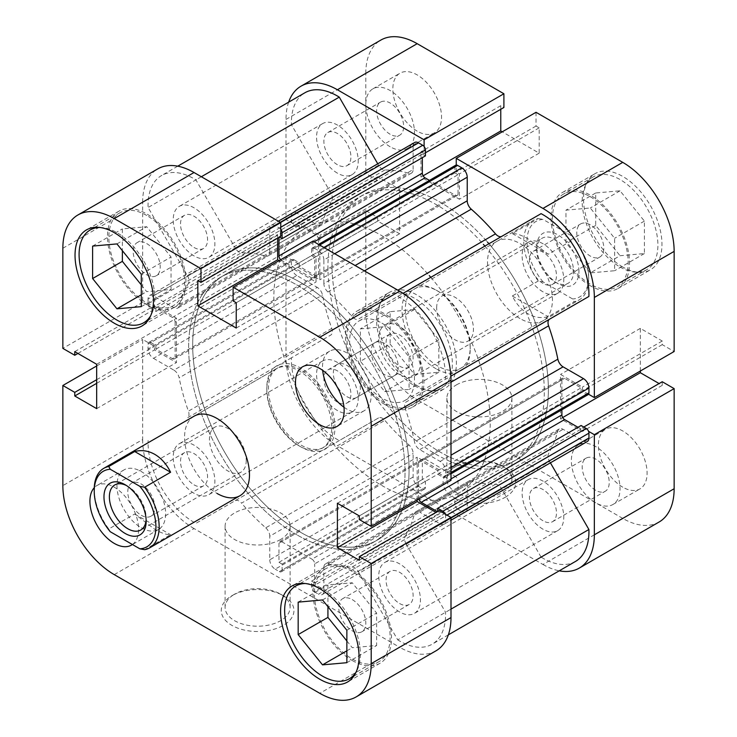 <?xml version="1.0" encoding="UTF-8"?>
<svg xmlns="http://www.w3.org/2000/svg" width="737" height="737" viewBox="0 0 737 737"><rect width="100%" height="100%" fill="white"/><g stroke="black" fill="none" stroke-linecap="round" stroke-linejoin="round"><path stroke-width="0.55" stroke-dasharray="3.69 2.76" d="M501.731 236.365A7.646 4.413 -120 0 0 501.777 236.337L358.422 319.103A7.646 4.413 60 0 1 354.598 318.725A7.646 4.413 60 0 1 352.139 316.624L397.888 290.212M403.065 293.335L541.087 213.647M384.861 169.989L241.506 252.754A7.646 4.413 60 0 1 239.046 252.017A7.646 4.413 60 0 1 235.223 247.982L378.578 165.217A7.646 4.413 -120 0 0 382.402 169.252A7.646 4.413 -120 0 0 384.861 169.989A172.126 99.384 60 0 1 409.099 173.287A7.646 4.413 -120 0 0 411.541 173.075A7.646 4.413 -120 0 0 413.125 169.574L269.779 252.34A7.646 4.413 60 0 1 268.194 255.84A7.646 4.413 60 0 1 265.744 256.052L409.099 173.287M399.601 611.95A29.452 17.006 60 0 1 380.366 585.998A29.452 17.006 60 0 1 384.88 562.395A29.452 17.006 60 0 1 399.601 563.86A29.452 17.006 60 0 1 418.846 589.812A29.452 17.006 60 0 1 414.332 613.414A29.452 17.006 60 0 1 399.601 611.95M542.957 529.194A29.452 17.006 60 0 1 523.712 503.233A29.452 17.006 60 0 1 528.236 479.63A29.452 17.006 60 0 1 542.957 481.095A29.452 17.006 60 0 1 562.202 507.047A29.452 17.006 60 0 1 557.688 530.649A29.452 17.006 60 0 1 542.957 529.194M194.043 493.274A29.452 17.006 60 0 1 174.798 467.322A29.452 17.006 60 0 1 179.312 443.72A29.452 17.006 60 0 1 194.043 445.176A29.452 17.006 60 0 1 213.288 471.127A29.452 17.006 60 0 1 208.764 494.73A29.452 17.006 60 0 1 194.043 493.274M337.399 410.509A29.452 17.006 60 0 1 318.154 384.557A29.452 17.006 60 0 1 322.668 360.955A29.452 17.006 60 0 1 337.399 362.411A29.452 17.006 60 0 1 356.634 388.362A29.452 17.006 60 0 1 352.12 411.965A29.452 17.006 60 0 1 337.399 410.509M194.043 255.905A29.452 17.006 60 0 1 174.798 229.953A29.452 17.006 60 0 1 179.312 206.351A29.452 17.006 60 0 1 194.043 207.806A29.452 17.006 60 0 1 213.288 233.767A29.452 17.006 60 0 1 208.764 257.37A29.452 17.006 60 0 1 194.043 255.905M337.399 173.14A29.452 17.006 60 0 1 318.154 147.188A29.452 17.006 60 0 1 322.668 123.586A29.452 17.006 60 0 1 337.399 125.05A29.452 17.006 60 0 1 356.634 151.002A29.452 17.006 60 0 1 352.12 174.605A29.452 17.006 60 0 1 337.399 173.14M399.601 374.589A29.452 17.006 60 0 1 380.366 348.638A29.452 17.006 60 0 1 384.88 325.035A29.452 17.006 60 0 1 399.601 326.491A29.452 17.006 60 0 1 418.846 352.443A29.452 17.006 60 0 1 414.332 376.045A29.452 17.006 60 0 1 399.601 374.589M542.957 291.824A29.452 17.006 60 0 1 523.712 265.873A29.452 17.006 60 0 1 528.236 242.27A29.452 17.006 60 0 1 542.957 243.726A29.452 17.006 60 0 1 562.202 269.678A29.452 17.006 60 0 1 557.688 293.28A29.452 17.006 60 0 1 542.957 291.824M296.827 534.813A153.001 88.339 60 0 1 196.871 399.979A153.001 88.339 60 0 1 220.317 277.379A153.001 88.339 60 0 1 296.827 284.952A153.001 88.339 60 0 1 396.782 419.786A153.001 88.339 60 0 1 373.327 542.386A153.001 88.339 60 0 1 296.827 534.813A153.001 88.339 -120 0 0 373.327 542.386A153.001 88.339 -120 0 0 396.782 419.786A153.001 88.339 -120 0 0 296.827 284.952A153.001 88.339 -120 0 0 220.317 277.379A153.001 88.339 -120 0 0 196.871 399.979A153.001 88.339 -120 0 0 296.827 534.813M484.882 246.094A153.001 88.339 60 0 1 532.694 328.914A153.001 88.339 60 0 1 512.62 461.97L516.683 459.621A153.001 88.339 60 0 0 536.757 326.565A153.001 88.339 60 0 0 488.944 243.754A153.001 88.339 60 0 1 536.757 326.565A153.001 88.339 60 0 1 516.683 459.621A153.001 88.339 60 0 1 440.173 452.048A153.001 88.339 60 0 1 340.218 317.214A153.001 88.339 60 0 1 363.673 194.614A153.001 88.339 60 0 1 440.173 202.187A153.001 88.339 60 0 1 487.443 242.031A153.001 88.339 60 0 0 440.173 202.187A153.001 88.339 60 0 0 363.673 194.614L224.38 275.03A153.001 88.339 60 0 1 300.88 282.612A153.001 88.339 60 0 1 400.836 417.437A153.001 88.339 60 0 1 377.381 540.046A153.001 88.339 60 0 1 300.88 532.464A153.001 88.339 60 0 1 200.925 397.639A153.001 88.339 60 0 1 224.38 275.03A153.001 88.339 -120 0 0 200.925 397.639A153.001 88.339 -120 0 0 300.88 532.464A153.001 88.339 -120 0 0 377.381 540.046A153.001 88.339 -120 0 0 400.836 417.437A153.001 88.339 -120 0 0 300.88 282.612A153.001 88.339 -120 0 0 224.38 275.03L305.523 228.184A153.001 88.339 60 0 1 382.024 235.766A153.001 88.339 60 0 1 429.293 275.601M422.329 460.478L278.973 543.243A3.823 2.211 60 0 1 279.765 541.492A3.823 2.211 60 0 1 281.672 541.686L425.028 458.921A3.823 2.211 -120 0 0 423.121 458.727A3.823 2.211 -120 0 0 422.329 460.478L422.329 479.529L425.433 481.325L425.433 487.258A3.823 2.211 60 0 1 424.641 489.009A3.823 2.211 60 0 1 422.734 488.824L418.542 486.402A7.646 4.413 60 0 1 413.125 477.032L413.125 453.43A7.646 4.413 -120 0 0 409.099 445.065A172.126 99.384 60 0 1 384.861 420.376A7.646 4.413 -120 0 0 378.578 417.897L339.269 440.588A65.031 37.541 60 0 1 337.399 439.556A65.031 37.541 60 0 1 291.456 357.777L330.766 335.077A7.646 4.413 -120 0 0 331.761 328.398A172.126 99.384 60 0 1 322.493 295.058A7.646 4.413 -120 0 0 317.269 287.384L173.914 370.149A7.646 4.413 60 0 1 179.146 377.823L322.493 295.058M378.578 417.897L195.913 523.353A65.031 37.541 60 0 1 194.043 522.321A65.031 37.541 60 0 1 148.1 440.542M575.468 561.456A65.031 37.541 60 0 1 542.957 558.231A65.031 37.541 60 0 1 541.087 557.108L397.731 639.873L358.422 571.783L501.777 489.018A7.646 4.413 -120 0 0 495.494 484.246A172.126 99.384 60 0 1 471.256 480.948A7.646 4.413 -120 0 0 468.806 481.16A7.646 4.413 -120 0 0 467.221 484.66L323.875 567.426A7.646 4.413 60 0 1 325.459 563.925A7.646 4.413 60 0 1 327.901 563.713L471.256 480.948M587.352 441.491A7.646 4.413 60 0 1 583.529 441.113L563.086 429.312A7.646 4.413 -120 0 0 559.263 428.934A7.646 4.413 -120 0 0 557.854 430.942A172.126 99.384 60 0 1 548.595 453.587A7.646 4.413 -120 0 0 549.59 461.417L406.234 544.182L445.544 612.272A65.031 37.541 60 0 1 432.122 644.221A65.031 37.541 60 0 1 399.601 640.997A65.031 37.541 60 0 1 397.731 639.873M495.494 484.246L352.139 567.011A172.126 99.384 60 0 1 327.901 563.713M331.761 328.398L188.405 411.163A172.126 99.384 60 0 1 179.146 377.823M241.506 252.754A172.126 99.384 60 0 1 265.744 256.052M450.998 382.19L405.239 408.602A172.126 99.384 60 0 1 414.507 441.942L450.998 420.873M457.622 508.963A3.823 2.211 60 0 1 454.913 504.283L311.567 587.048A3.823 2.211 -120 0 0 314.266 591.728L457.622 508.963L461.813 511.386L318.458 594.151A7.646 4.413 -120 0 0 322.29 594.529A7.646 4.413 -120 0 0 323.875 591.028L323.875 567.426M454.913 504.283L454.913 498.35L458.027 500.147L458.027 481.095A3.823 2.211 -120 0 0 455.328 476.406L311.972 559.171A3.823 2.211 60 0 1 314.671 563.86L458.027 481.095M425.028 458.921L455.328 476.406M291.456 357.777L187.41 417.842A7.646 4.413 60 0 0 188.405 411.163M148.063 344.142L291.41 261.377A3.823 2.211 60 0 1 292.202 259.627A3.823 2.211 60 0 1 294.118 259.811L150.763 342.576A3.823 2.211 -120 0 0 148.856 342.392A3.823 2.211 -120 0 0 148.063 344.142L148.063 348.979A7.646 4.413 -120 0 0 153.471 358.348L296.827 275.583L317.269 287.384M296.827 275.583A7.646 4.413 60 0 1 291.41 266.214L148.063 348.979M291.41 261.377L291.41 266.214M294.118 259.811L299.259 262.777L299.259 266.37L315.758 275.896A3.823 2.211 -120 0 0 317.665 276.089A3.823 2.211 -120 0 0 318.458 274.339L175.111 357.104A3.823 2.211 60 0 1 174.319 358.855A3.823 2.211 60 0 1 172.403 358.661L315.758 275.896M318.458 239.359A3.823 2.211 -120 0 0 315.758 234.67L172.403 317.435A3.823 2.211 60 0 1 175.111 322.124L318.458 239.359L318.458 274.339M315.758 234.67L299.259 225.144L299.259 228.737L294.118 225.771A3.823 2.211 60 0 1 291.41 221.082L291.41 216.245A7.646 4.413 60 0 1 292.994 212.744A7.646 4.413 60 0 1 296.827 213.122L317.269 224.923A7.646 4.413 -120 0 0 321.092 225.301A7.646 4.413 -120 0 0 322.493 223.293A172.126 99.384 60 0 1 331.761 200.648A7.646 4.413 -120 0 0 330.766 192.818L291.456 124.728A65.031 37.541 60 0 1 304.878 92.779M377.759 163.798L378.578 165.217M280.76 229.262A3.823 2.211 -120 0 0 279.378 228.037L275.187 225.614A7.646 4.413 -120 0 0 271.363 225.236A7.646 4.413 -120 0 0 269.779 228.737L413.125 145.972L413.125 169.574M413.125 145.972A7.646 4.413 60 0 1 414.71 142.471M425.433 155.885L422.329 154.088L422.329 157.681M455.328 195.314A3.823 2.211 -120 0 0 457.235 195.508A3.823 2.211 -120 0 0 458.027 193.757L314.671 276.522A3.823 2.211 60 0 1 313.879 278.273A3.823 2.211 60 0 1 311.972 278.079L455.328 195.314L429.45 180.381M458.027 193.757L458.027 174.706L454.913 172.909L454.913 166.977A3.823 2.211 60 0 1 455.706 165.226M588.9 296.458L549.59 319.158M588.144 394.608A3.823 2.211 60 0 1 586.237 394.424L581.097 391.458L581.097 387.865L564.597 378.339A3.823 2.211 -120 0 0 562.681 378.145A3.823 2.211 -120 0 0 561.889 379.896L418.542 462.661A3.823 2.211 60 0 1 419.335 460.911A3.823 2.211 60 0 1 421.242 461.104L564.597 378.339M561.889 409.772L561.889 379.896M577.983 427.294L581.097 429.091L581.097 425.498M549.59 461.417L550.401 462.827M541.087 557.108L501.777 489.018M323.875 591.028L467.221 508.263L467.221 484.66M467.221 508.263A7.646 4.413 60 0 1 465.637 511.764A7.646 4.413 60 0 1 461.813 511.386M311.567 587.048L311.567 581.115L314.671 582.912L314.671 563.86M314.266 591.728L318.458 594.151M352.139 567.011A7.646 4.413 60 0 1 358.422 571.783M406.234 544.182A7.646 4.413 60 0 1 405.239 536.352L548.595 453.587M557.854 430.942L414.507 513.707A172.126 99.384 60 0 1 405.239 536.352M414.507 513.707A7.646 4.413 60 0 1 415.908 511.699A7.646 4.413 60 0 1 419.731 512.077L563.086 429.312M583.529 441.113L440.173 523.878L419.731 512.077M440.173 523.878A7.646 4.413 -120 0 0 444.006 524.256A7.646 4.413 -120 0 0 445.59 520.755L450.998 517.632M446.963 515.117L445.59 515.918L445.59 520.755M445.59 515.918A3.823 2.211 -120 0 0 445.212 514.104M418.745 498.958A3.823 2.211 60 0 1 418.542 497.641L418.542 462.661M586.237 394.424L442.882 477.189L437.741 474.223L437.741 470.63L421.242 461.104M442.882 477.189A3.823 2.211 -120 0 0 444.798 477.373A3.823 2.211 -120 0 0 445.59 475.623L445.59 470.786A7.646 4.413 -120 0 0 440.173 461.417L419.731 449.616A7.646 4.413 60 0 1 414.507 441.942M405.239 408.602A7.646 4.413 60 0 1 406.234 401.923L450.878 376.146M397.731 296.412A65.031 37.541 60 0 1 445.544 379.223M364.391 270.866L327.901 291.935A172.126 99.384 60 0 1 352.139 316.624M327.901 291.935A7.646 4.413 60 0 1 323.875 283.57L355.133 265.523M334.69 253.721L323.875 259.968L323.875 283.57M323.875 259.968A7.646 4.413 -120 0 0 318.458 250.598L323.875 247.475M319.683 245.053L314.266 248.176L318.458 250.598M314.266 248.176A3.823 2.211 -120 0 0 312.359 247.991A3.823 2.211 -120 0 0 311.567 249.742L454.913 166.977M314.671 276.522L314.671 257.471L311.567 255.675L311.567 249.742M311.972 278.079L281.672 260.594A3.823 2.211 60 0 1 280.64 259.756M269.779 228.737L269.779 252.34M330.766 192.818L187.41 275.583L148.1 207.493A65.031 37.541 60 0 1 161.532 175.544A65.031 37.541 60 0 1 195.913 179.892L235.223 247.982M187.41 275.583A7.646 4.413 60 0 1 188.405 283.413L331.761 200.648M322.493 223.293L179.146 306.058A172.126 99.384 60 0 1 188.405 283.413M179.146 306.058A7.646 4.413 60 0 1 177.737 308.066A7.646 4.413 60 0 1 173.914 307.688L317.269 224.923M296.827 213.122L153.471 295.887L173.914 307.688M153.471 295.887A7.646 4.413 -120 0 0 149.648 295.509A7.646 4.413 -120 0 0 148.063 299.01L291.41 216.245M291.41 221.082L148.063 303.847L148.063 299.01M148.063 303.847A3.823 2.211 -120 0 0 150.763 308.536L294.118 225.771M172.403 317.435L155.903 307.909L155.903 311.502L150.763 308.536M175.111 322.124L175.111 357.104M150.763 342.576L155.903 345.542L155.903 349.135L172.403 358.661M153.471 358.348L173.914 370.149M235.223 500.663A7.646 4.413 60 0 1 241.506 503.141L384.861 420.376M409.099 445.065L265.744 527.83A172.126 99.384 60 0 1 241.506 503.141M265.744 527.83A7.646 4.413 60 0 1 269.779 536.195L413.125 453.43M413.125 477.032L269.779 559.798L269.779 536.195M269.779 559.798A7.646 4.413 -120 0 0 275.187 569.167L418.542 486.402M422.734 488.824L279.378 571.59L275.187 569.167M279.378 571.59A3.823 2.211 -120 0 0 281.294 571.774A3.823 2.211 -120 0 0 282.087 570.023L425.433 487.258M278.973 543.243L278.973 562.294L282.087 564.091L282.087 570.023M281.672 541.686L311.972 559.171M450.998 609.121L445.544 612.272M339.269 440.588L195.913 523.353M291.456 124.728L148.1 207.493M201.358 176.742L195.913 179.892M437.741 470.63L581.097 387.865M437.741 474.223L581.097 391.458M437.741 511.856L581.097 429.091M278.973 236.853L422.329 154.088M314.671 257.471L458.027 174.706M311.567 255.675L454.913 172.909M155.903 349.135L299.259 266.37M155.903 345.542L299.259 262.777M155.903 307.909L299.259 225.144M155.903 311.502L299.259 228.737M314.671 582.912L458.027 500.147M311.567 581.115L454.913 498.35M278.973 562.294L422.329 479.529M282.087 564.091L425.433 481.325M414.48 385.681A53.552 30.917 -120 0 0 441.26 388.335A53.552 30.917 -120 0 0 449.469 345.423A53.552 30.917 -120 0 0 414.48 298.227A53.552 30.917 -120 0 0 387.708 295.574A53.552 30.917 -120 0 0 379.5 338.486A53.552 30.917 -120 0 0 414.48 385.681M384.732 315.408A53.552 30.917 60 0 1 419.712 362.595A53.552 30.917 60 0 1 411.504 405.507A53.552 30.917 60 0 1 384.732 402.853A53.552 30.917 60 0 1 349.743 355.667A53.552 30.917 60 0 1 357.952 312.755A53.552 30.917 60 0 1 384.732 315.408M620.047 266.997A53.552 30.917 -120 0 0 646.819 269.65A53.552 30.917 -120 0 0 655.027 226.738A53.552 30.917 -120 0 0 620.047 179.542A53.552 30.917 -120 0 0 593.267 176.889A53.552 30.917 -120 0 0 585.058 219.801A53.552 30.917 -120 0 0 620.047 266.997M590.291 196.724A53.552 30.917 60 0 1 625.28 243.91A53.552 30.917 60 0 1 617.072 286.822A53.552 30.917 60 0 1 590.291 284.169A53.552 30.917 60 0 1 555.311 236.982A53.552 30.917 60 0 1 563.519 194.071A53.552 30.917 60 0 1 590.291 196.724M595.699 490.308A19.125 11.046 60 0 1 583.207 473.449A19.125 11.046 60 0 1 586.136 458.128A19.125 11.046 60 0 1 595.699 459.077A19.125 11.046 60 0 1 608.2 475.927A19.125 11.046 60 0 1 605.261 491.257A19.125 11.046 60 0 1 595.699 490.308M542.957 520.755A19.125 11.046 60 0 1 530.465 503.905A19.125 11.046 60 0 1 533.395 488.576A19.125 11.046 60 0 1 542.957 489.525A19.125 11.046 60 0 1 555.449 506.374A19.125 11.046 60 0 1 552.52 521.704A19.125 11.046 60 0 1 542.957 520.755M390.14 134.263A19.125 11.046 60 0 1 377.648 117.404A19.125 11.046 60 0 1 380.578 102.084A19.125 11.046 60 0 1 390.14 103.033A19.125 11.046 60 0 1 402.632 119.882A19.125 11.046 60 0 1 399.703 135.212A19.125 11.046 60 0 1 390.14 134.263M337.399 164.71A19.125 11.046 60 0 1 324.897 147.861A19.125 11.046 60 0 1 327.836 132.531A19.125 11.046 60 0 1 337.399 133.48A19.125 11.046 60 0 1 349.891 150.33A19.125 11.046 60 0 1 346.961 165.659A19.125 11.046 60 0 1 337.399 164.71M417.188 131.14A34.427 19.881 60 0 1 394.7 100.803A34.427 19.881 60 0 1 399.97 73.212A34.427 19.881 60 0 1 417.188 74.916A34.427 19.881 60 0 1 439.676 105.253A34.427 19.881 60 0 1 434.397 132.844A34.427 19.881 60 0 1 417.188 131.14M390.14 146.755A34.427 19.881 60 0 1 367.652 116.418A34.427 19.881 60 0 1 372.922 88.827A34.427 19.881 60 0 1 390.14 90.531A34.427 19.881 60 0 1 412.628 120.868A34.427 19.881 60 0 1 407.349 148.459A34.427 19.881 60 0 1 390.14 146.755M622.747 487.185A34.427 19.881 60 0 1 600.259 456.848A34.427 19.881 60 0 1 605.538 429.256A34.427 19.881 60 0 1 622.747 430.961A34.427 19.881 60 0 1 645.234 461.298A34.427 19.881 60 0 1 639.965 488.889A34.427 19.881 60 0 1 622.747 487.185M595.699 502.8A34.427 19.881 60 0 1 573.211 472.463A34.427 19.881 60 0 1 578.49 444.872A34.427 19.881 60 0 1 595.699 446.585A34.427 19.881 60 0 1 618.196 476.922A34.427 19.881 60 0 1 612.917 504.504A34.427 19.881 60 0 1 595.699 502.8M505.094 497.337A36.343 20.977 0 0 0 505.094 467.663A36.343 20.977 0 0 0 453.697 467.663L453.697 467.663A36.343 20.977 0 0 0 453.697 497.337A36.343 20.977 0 0 0 505.094 497.337M456.406 466.097L453.697 467.663L456.406 466.106A32.511 18.775 180 0 1 502.385 466.106A32.511 18.775 180 0 1 511.911 479.372A32.511 18.775 180 0 1 502.385 492.648A32.511 18.775 180 0 1 466.954 496.72A32.511 18.775 180 0 1 446.88 479.372A32.511 18.775 180 0 1 456.406 466.106A32.511 18.775 180 0 1 456.406 466.097M436.12 368.813A48.2 27.831 60 0 1 402.043 309.789A48.2 27.831 60 0 1 436.12 290.111L436.12 290.111A48.2 27.831 60 0 1 470.197 349.135A48.2 27.831 60 0 1 436.12 368.813M437.741 291.041L436.12 290.111L437.741 291.041A45.906 26.504 -120 0 0 414.793 288.775A45.906 26.504 -120 0 0 407.754 325.551A45.906 26.504 -120 0 0 437.741 366.003A45.906 26.504 -120 0 0 460.689 368.279A45.906 26.504 -120 0 0 470.197 347.265A45.906 26.504 -120 0 0 437.741 291.041L437.741 291.041M456.406 384.898A32.511 18.775 180 0 1 491.837 380.826A32.511 18.775 180 0 1 511.911 398.173A32.511 18.775 180 0 1 502.385 411.449A32.511 18.775 180 0 1 466.954 415.511A32.511 18.775 180 0 1 446.88 398.173A32.511 18.775 180 0 1 456.406 384.898M417.188 385.681A55.468 32.023 60 0 1 380.955 336.8A55.468 32.023 60 0 1 389.458 292.359A55.468 32.023 60 0 1 417.188 295.104A55.468 32.023 60 0 1 453.421 343.986A55.468 32.023 60 0 1 444.918 388.427A55.468 32.023 60 0 1 417.188 385.681M384.732 404.42A55.468 32.023 60 0 1 348.49 355.547A55.468 32.023 60 0 1 356.994 311.097A55.468 32.023 60 0 1 384.732 313.842A55.468 32.023 60 0 1 420.965 362.724A55.468 32.023 60 0 1 412.462 407.165A55.468 32.023 60 0 1 384.732 404.42M622.747 266.997A55.468 32.023 60 0 1 586.514 218.124A55.468 32.023 60 0 1 595.017 173.674A55.468 32.023 60 0 1 622.747 176.419A55.468 32.023 60 0 1 658.979 225.301A55.468 32.023 60 0 1 650.485 269.742A55.468 32.023 60 0 1 622.747 266.997M590.291 285.735A55.468 32.023 60 0 1 554.058 236.863A55.468 32.023 60 0 1 562.561 192.412A55.468 32.023 60 0 1 590.291 195.158A55.468 32.023 60 0 1 626.524 244.039A55.468 32.023 60 0 1 618.021 288.48A55.468 32.023 60 0 1 590.291 285.735M512.62 461.97A153.001 88.339 60 0 1 436.12 454.388A153.001 88.339 60 0 1 336.164 319.563A153.001 88.339 60 0 1 359.619 196.954A153.001 88.339 60 0 1 436.12 204.536A153.001 88.339 60 0 1 483.389 244.371M430.786 277.324A153.001 88.339 60 0 1 478.599 360.144A153.001 88.339 60 0 1 458.525 493.2L516.683 459.621A153.001 88.339 60 0 1 440.173 452.048A153.001 88.339 60 0 1 340.218 317.214A153.001 88.339 60 0 1 363.673 194.614L359.619 196.954M519.972 318.531A45.906 26.504 60 0 1 489.985 278.079A45.906 26.504 60 0 1 497.014 241.303A45.906 26.504 60 0 1 519.972 243.569A45.906 26.504 60 0 1 549.959 284.021A45.906 26.504 60 0 1 542.92 320.807A45.906 26.504 60 0 1 519.972 318.531M590.291 224.831A19.125 11.046 -120 0 0 580.728 223.882A19.125 11.046 -120 0 0 577.799 239.212A19.125 11.046 -120 0 0 590.291 256.061A19.125 11.046 -120 0 0 599.854 257.01A19.125 11.046 -120 0 0 602.783 241.69A19.125 11.046 -120 0 0 590.291 224.831M542.957 283.395A19.125 11.046 60 0 1 530.465 266.536A19.125 11.046 60 0 1 533.395 251.216A19.125 11.046 60 0 1 542.957 252.155A19.125 11.046 60 0 1 555.449 269.014A19.125 11.046 60 0 1 552.52 284.344A19.125 11.046 60 0 1 542.957 283.395M384.732 343.516A19.125 11.046 -120 0 0 375.17 342.567A19.125 11.046 -120 0 0 372.231 357.896A19.125 11.046 -120 0 0 384.732 374.746A19.125 11.046 -120 0 0 394.295 375.695A19.125 11.046 -120 0 0 397.225 360.365A19.125 11.046 -120 0 0 384.732 343.516M337.399 402.08A19.125 11.046 60 0 1 324.897 385.221A19.125 11.046 60 0 1 327.836 369.9A19.125 11.046 60 0 1 337.399 370.84A19.125 11.046 60 0 1 349.891 387.699A19.125 11.046 60 0 1 346.961 403.019A19.125 11.046 60 0 1 337.399 402.08M588.559 394.231L582.451 390.702L582.451 387.082L560.535 374.433L560.535 418.782L582.451 431.431L582.451 427.81L588.559 431.338M424.107 146.497L424.107 153.563L420.974 151.748L420.974 177.046L459.381 199.22L459.381 173.923L456.24 172.108L456.24 165.051M288.655 102.148A72.677 41.963 -120 0 0 286.002 119.422L286.002 219.552L365.792 173.49L377.694 180.362L377.694 176.733L399.601 189.381L399.601 233.74L377.694 221.091L377.694 217.461L365.792 210.589L365.792 310.719L286.002 356.791A72.677 41.963 -120 0 0 337.399 445.802L417.188 399.73A72.677 41.963 60 0 1 365.792 310.719M365.792 210.589L286.002 256.66L297.905 263.533L297.905 267.153L319.812 279.802L319.812 235.453L297.905 222.804L297.905 226.425L286.002 219.552M286.002 256.66L286.002 356.791M659.09 522.017A72.677 41.963 60 0 1 622.747 518.415L542.957 564.478L337.399 445.802M542.957 564.478A72.677 41.963 -120 0 0 559.245 570.825M640.333 371.033L640.333 328.37L662.241 341.019L662.241 344.64L674.143 351.512M662.241 381.738L662.241 385.368L659.099 383.553M622.747 518.415L417.188 399.73M286.002 119.422L365.792 73.359L365.792 173.49M365.792 73.359A72.677 41.963 60 0 1 380.845 40.084M500.764 109.306L500.764 105.686L503.905 107.491M536.029 112.3L536.029 126.045L539.171 127.86L539.171 153.158L502.219 131.822M590.291 272.902L565.952 242.62L565.952 210.165L590.291 207.991L614.63 238.272L614.63 270.728L590.291 272.902L620.047 255.73L644.387 253.556L644.387 221.1L620.047 190.809L595.699 192.983L595.699 225.448L620.047 255.73M360.384 361.305L360.384 328.849L384.732 326.675L409.072 356.957L409.072 389.412L384.732 391.587L360.384 361.305L390.14 344.133L414.48 374.414L438.828 372.24L438.828 339.785L414.48 309.494L390.14 311.668L390.14 344.133M377.694 217.461L297.905 263.533M377.694 221.091L297.905 267.153M399.601 233.74L319.812 279.802M399.601 189.381L319.812 235.453M377.694 176.733L297.905 222.804M377.694 180.362L297.905 226.425M425.433 152.799L424.107 153.563M500.764 105.686L420.974 151.748M423.121 175.811L420.974 177.046M539.171 153.158L459.381 199.22M539.171 127.86L459.381 173.923M536.029 126.045L456.24 172.108M662.241 344.64L582.451 390.702M662.241 341.019L582.451 387.082M640.333 328.37L560.535 374.433M562.681 417.547L560.535 418.782M662.241 385.368L582.451 431.431M583.768 427.045L582.451 427.81M595.699 225.448L565.952 242.62M595.699 192.983L565.952 210.165M620.047 190.809L590.291 207.991M644.387 221.1L614.63 238.272M644.387 253.556L614.63 270.728M390.14 311.668L360.384 328.849M414.48 309.494L384.732 326.675M438.828 339.785L409.072 356.957M438.828 372.24L409.072 389.412M414.48 374.414L384.732 391.587M126.469 485.545A26.007 15.016 60 0 1 127.777 486.245A26.007 15.016 60 0 1 146.166 518.102L146.166 521.225M146.166 518.102A26.007 15.016 60 0 1 146.119 519.585M246.241 460.321A26.007 15.016 60 0 1 240.861 472.233A26.007 15.016 60 0 1 220.814 465.259A26.007 15.016 60 0 1 209.455 439.086A26.007 15.016 60 0 1 214.845 427.174A26.007 15.016 60 0 1 234.891 434.148A26.007 15.016 60 0 1 246.241 460.321M300.88 370.057A45.906 26.504 -120 0 0 277.932 367.791A45.906 26.504 -120 0 0 270.894 404.567A45.906 26.504 -120 0 0 300.88 445.019A45.906 26.504 -120 0 0 323.829 447.295A45.906 26.504 -120 0 0 330.867 410.509A45.906 26.504 -120 0 0 300.88 370.057M94.235 489.368A45.906 26.504 -120 0 0 108.754 528.982L134.714 513.993L154.825 529.341C161.32 533.063 166.571 534.85 170.597 534.703L144.636 549.701M578.932 271.373A29.839 17.227 -120 0 0 557.835 234.827A29.839 17.227 -120 0 0 536.739 247.006A29.839 17.227 -120 0 0 557.835 283.552A29.839 17.227 -120 0 0 578.932 271.373M536.739 250.129A26.007 15.016 60 0 1 542.128 238.226A26.007 15.016 60 0 1 562.165 245.191A26.007 15.016 60 0 1 573.524 271.373A26.007 15.016 60 0 1 568.135 283.275A26.007 15.016 60 0 1 555.127 281.985A26.007 15.016 60 0 1 536.739 250.129L536.739 247.006M436.663 307.909A26.007 15.016 60 0 1 442.043 296.007A26.007 15.016 60 0 1 462.09 302.971A26.007 15.016 60 0 1 473.449 329.144A26.007 15.016 60 0 1 468.059 341.056A26.007 15.016 60 0 1 448.013 334.091A26.007 15.016 60 0 1 436.663 307.909M458.525 493.2A153.001 88.339 60 0 1 382.024 485.619A153.001 88.339 60 0 1 282.068 350.794A153.001 88.339 60 0 1 305.523 228.184M382.024 323.211A45.906 26.504 60 0 1 412.011 363.663A45.906 26.504 60 0 1 404.972 400.44A45.906 26.504 60 0 1 382.024 398.173A45.906 26.504 60 0 1 352.037 357.721A45.906 26.504 60 0 1 359.076 320.936A45.906 26.504 60 0 1 382.024 323.211M538.268 281L512.307 295.988C516.333 304.077 521.593 310.028 528.079 313.842C534.611 317.546 541.308 318.495 548.19 316.707L574.151 301.719A45.906 26.504 -120 0 0 579.162 299.876A45.906 26.504 -120 0 0 588.67 278.862A45.906 26.504 -120 0 0 574.151 239.249L548.19 254.247L528.079 238.889C521.593 235.167 516.333 233.38 512.307 233.528L538.268 218.539A45.906 26.504 -120 0 0 533.256 220.372A45.906 26.504 -120 0 0 538.268 281L543.031 281.875L572.64 298.964L574.151 301.719M543.031 281.875A43.603 25.178 60 0 1 527.001 241.386A43.603 25.178 60 0 1 543.031 219.405L572.64 236.503A43.603 25.178 60 0 1 588.67 276.992A43.603 25.178 60 0 1 572.64 298.964M538.268 218.539L543.031 219.405M572.64 236.503L574.151 239.249M512.307 295.988L548.19 316.707M512.307 233.528L548.19 254.247M108.754 528.982L110.264 531.727M134.714 513.993L170.597 534.703M305.339 583.529A53.552 30.917 60 0 1 322.52 588.688A53.552 30.917 60 0 1 356.266 671.729M352.268 571.507A53.552 30.917 -120 0 0 325.496 568.853A53.552 30.917 -120 0 0 317.288 611.765A53.552 30.917 -120 0 0 352.268 658.961A53.552 30.917 -120 0 0 379.048 661.614A53.552 30.917 -120 0 0 387.257 618.702A53.552 30.917 -120 0 0 352.268 571.507M99.781 227.484A53.552 30.917 60 0 1 116.953 232.643A53.552 30.917 60 0 1 150.698 315.685M146.709 215.462A53.552 30.917 -120 0 0 119.928 212.809A53.552 30.917 -120 0 0 111.72 255.721A53.552 30.917 -120 0 0 146.709 302.916A53.552 30.917 -120 0 0 173.481 305.56A53.552 30.917 -120 0 0 181.689 262.648A53.552 30.917 -120 0 0 146.709 215.462M141.301 515.292A19.125 11.046 -120 0 0 150.864 516.241A19.125 11.046 -120 0 0 153.793 500.911A19.125 11.046 -120 0 0 141.301 484.062A19.125 11.046 -120 0 0 131.739 483.113A19.125 11.046 -120 0 0 128.8 498.433A19.125 11.046 -120 0 0 141.301 515.292M194.043 484.845A19.125 11.046 -120 0 0 203.605 485.784A19.125 11.046 -120 0 0 206.535 470.464A19.125 11.046 -120 0 0 194.043 453.605A19.125 11.046 -120 0 0 184.48 452.656A19.125 11.046 -120 0 0 181.551 467.986A19.125 11.046 -120 0 0 194.043 484.845M346.86 396.607A19.125 11.046 -120 0 0 356.422 397.556A19.125 11.046 -120 0 0 359.352 382.227A19.125 11.046 -120 0 0 346.86 365.377A19.125 11.046 -120 0 0 337.297 364.428A19.125 11.046 -120 0 0 334.368 379.758A19.125 11.046 -120 0 0 346.86 396.607M399.601 366.16A19.125 11.046 -120 0 0 409.164 367.1A19.125 11.046 -120 0 0 412.103 351.779A19.125 11.046 -120 0 0 399.601 334.92A19.125 11.046 -120 0 0 390.039 333.981A19.125 11.046 -120 0 0 387.109 349.301A19.125 11.046 -120 0 0 399.601 366.16M343.986 407.248A34.427 19.881 -120 0 0 346.86 409.099A34.427 19.881 -120 0 0 364.078 410.804A34.427 19.881 -120 0 0 369.348 383.222A34.427 19.881 -120 0 0 346.86 352.885A34.427 19.881 -120 0 0 329.651 351.18A34.427 19.881 -120 0 0 322.686 370.352M132.393 544.505A34.427 19.881 -120 0 0 136.474 516.646A34.427 19.881 -120 0 0 114.253 487.185A34.427 19.881 -120 0 0 97.035 485.48A34.427 19.881 -120 0 0 94.272 487.701M141.301 527.784A34.427 19.881 -120 0 0 158.51 529.488A34.427 19.881 -120 0 0 163.789 501.906A34.427 19.881 -120 0 0 141.301 471.569A34.427 19.881 -120 0 0 124.083 469.865A34.427 19.881 -120 0 0 118.804 497.447A34.427 19.881 -120 0 0 141.301 527.784M234.615 594.151L231.906 595.717A36.343 20.977 0 0 0 231.906 625.381A36.343 20.977 0 0 0 283.303 625.381A36.343 20.977 0 0 0 283.303 595.717A36.343 20.977 0 0 0 231.906 595.717L234.615 594.151A32.511 18.775 180 0 1 280.594 594.151A32.511 18.775 180 0 1 290.12 607.426A32.511 18.775 180 0 1 280.594 620.701A32.511 18.775 180 0 1 245.163 624.764A32.511 18.775 180 0 1 225.089 607.426A32.511 18.775 180 0 1 234.615 594.151M299.259 445.959L300.88 446.889A48.2 27.831 -120 0 0 334.957 427.211A48.2 27.831 -120 0 0 300.88 368.187A48.2 27.831 -120 0 0 266.803 387.865A48.2 27.831 -120 0 0 300.88 446.889L299.259 445.959A45.906 26.504 60 0 1 266.803 389.735A45.906 26.504 60 0 1 276.311 368.721A45.906 26.504 60 0 1 299.259 370.997A45.906 26.504 60 0 1 329.246 411.449A45.906 26.504 60 0 1 322.207 448.225A45.906 26.504 60 0 1 299.259 445.959M280.594 539.493A32.511 18.775 180 0 1 245.163 543.565A32.511 18.775 180 0 1 225.089 526.218A32.511 18.775 180 0 1 234.615 512.952A32.511 18.775 180 0 1 270.046 508.88A32.511 18.775 180 0 1 290.12 526.218A32.511 18.775 180 0 1 280.594 539.493M352.268 660.518A55.468 32.023 -120 0 0 380.006 663.263A55.468 32.023 -120 0 0 388.51 618.822A55.468 32.023 -120 0 0 352.268 569.95A55.468 32.023 -120 0 0 324.538 567.195A55.468 32.023 -120 0 0 316.035 611.646A55.468 32.023 -120 0 0 352.268 660.518M146.709 304.473A55.468 32.023 -120 0 0 174.439 307.218A55.468 32.023 -120 0 0 182.942 262.777A55.468 32.023 -120 0 0 146.709 213.905A55.468 32.023 -120 0 0 118.979 211.15A55.468 32.023 -120 0 0 110.476 255.601A55.468 32.023 -120 0 0 146.709 304.473M146.709 243.569A19.125 11.046 60 0 1 159.201 260.428A19.125 11.046 60 0 1 156.272 275.749A19.125 11.046 60 0 1 146.709 274.8A19.125 11.046 60 0 1 134.217 257.95A19.125 11.046 60 0 1 137.146 242.62A19.125 11.046 60 0 1 146.709 243.569M194.043 247.475A19.125 11.046 -120 0 0 203.605 248.424A19.125 11.046 -120 0 0 206.535 233.095A19.125 11.046 -120 0 0 194.043 216.245A19.125 11.046 -120 0 0 184.48 215.296A19.125 11.046 -120 0 0 181.551 230.626A19.125 11.046 -120 0 0 194.043 247.475M352.268 599.614A19.125 11.046 60 0 1 364.769 616.473A19.125 11.046 60 0 1 361.83 631.793A19.125 11.046 60 0 1 352.268 630.844A19.125 11.046 60 0 1 339.775 613.995A19.125 11.046 60 0 1 342.705 598.665A19.125 11.046 60 0 1 352.268 599.614M399.601 603.52A19.125 11.046 -120 0 0 409.164 604.469A19.125 11.046 -120 0 0 412.103 589.139A19.125 11.046 -120 0 0 399.601 572.29A19.125 11.046 -120 0 0 390.039 571.341A19.125 11.046 -120 0 0 387.109 586.67A19.125 11.046 -120 0 0 399.601 603.52M62.857 248.258L142.656 202.187L142.656 302.317L154.549 309.19L154.549 305.569L176.465 318.218L176.465 362.567L154.549 349.918L154.549 346.298L142.656 339.425L142.656 439.556L62.857 485.619M142.656 202.187A72.677 41.963 60 0 1 157.7 168.92M277.619 238.134L277.619 234.513L280.76 236.328M312.893 241.137L312.893 254.873L316.026 256.688L316.026 281.985L279.083 260.658M417.188 499.861L417.188 457.198L439.095 469.847L439.095 473.467L450.998 480.34M439.095 510.575L439.095 514.196L435.954 512.381M435.945 650.845A72.677 41.963 60 0 1 399.601 647.243L319.812 693.314M114.253 574.63L194.043 528.567L399.601 647.243M194.043 528.567A72.677 41.963 60 0 1 142.656 439.556M277.932 367.791L194.08 416.193A45.906 26.504 -120 0 0 187.041 452.979A45.906 26.504 -120 0 0 217.028 493.431M142.656 302.317L62.857 348.389M96.667 365.967L142.656 339.425M141.301 284.915L146.709 291.64L171.048 289.466L171.048 257.01L146.709 226.729L122.37 228.903L122.37 250.635M346.86 640.96L352.268 647.694L376.616 645.52L376.616 613.055L352.268 582.774L327.928 584.948L327.928 606.68M359.306 560.267L439.095 514.196M337.399 503.26L417.188 457.198M359.306 515.909L439.095 469.847M359.306 519.539L439.095 473.467M233.095 300.945L312.893 254.873M236.236 302.75L316.026 256.688M236.236 328.057L316.026 281.985M197.829 280.576L277.619 234.513M77.901 353.447L154.549 309.19M74.759 351.632L154.549 305.569M96.667 364.281L176.465 318.218M96.667 408.63L176.465 362.567M96.667 383.332L154.549 349.918M96.667 379.712L154.549 346.298M141.301 306.647L171.048 289.466M141.301 294.772L146.709 291.64M141.301 274.192L171.048 257.01M116.953 243.91L146.709 226.729M92.613 246.084L122.37 228.903M346.86 630.236L376.616 613.055M346.86 662.692L376.616 645.52M322.52 599.955L352.268 582.774M298.172 602.129L327.928 584.948M346.86 650.817L352.268 647.694M450.998 431.56L419.731 449.616M440.173 461.417L450.998 455.171M418.542 497.641L450.998 478.903M445.59 475.623L450.998 472.5M450.998 467.663L445.59 470.786M314.137 241.856L281.672 260.594M279.378 228.037L280.76 227.236M280.594 222.491L275.187 225.614M528.236 479.63L384.88 562.395M322.668 360.955L179.312 443.72M322.668 123.586L179.312 206.351M528.236 242.27L384.88 325.035M448.345 634.852L432.122 644.221M177.755 166.175L161.532 175.544M557.688 293.28L414.332 376.045M352.12 174.605L208.764 257.37M352.12 411.965L208.764 494.73M557.688 530.649L414.332 613.414M444.006 524.256L450.998 520.221M450.998 473.799L444.798 477.373M419.335 460.911L562.681 378.145M271.363 225.236L278.356 221.192M149.648 295.509L292.994 212.744M322.29 594.529L465.637 511.764M312.359 247.991L318.559 244.408M313.879 278.273L457.235 195.508M292.202 259.627L148.856 342.392M174.319 358.855L317.665 276.089M281.294 571.774L424.641 489.009M279.765 541.492L423.121 458.727M468.806 481.16L325.459 563.925M411.541 173.075L268.194 255.84M321.092 225.301L177.737 308.066M559.263 428.934L415.908 511.699M441.26 388.335L411.504 405.507M646.819 269.65L617.072 286.822M533.395 488.576L586.136 458.128M327.836 132.531L380.578 102.084M372.922 88.827L399.97 73.212M578.49 444.872L605.538 429.256M502.385 466.106L505.094 467.663M511.911 398.173L511.911 479.372M356.994 311.097L389.458 292.359M562.561 192.412L595.017 173.674M414.793 288.775L497.014 241.303M533.395 251.216L580.728 223.882M327.836 369.9L375.17 342.567M346.961 403.019L394.295 375.695M552.52 284.344L599.854 257.01M460.689 368.279L542.92 320.807M618.021 288.48L650.485 269.742M412.462 407.165L444.918 388.427M446.88 398.173L446.88 479.372M470.197 347.265L470.197 349.135M612.917 504.504L639.965 488.889M407.349 148.459L434.397 132.844M346.961 165.659L399.703 135.212M552.52 521.704L605.261 491.257M593.267 176.889L563.519 194.071M387.708 295.574L357.952 312.755M240.861 472.233L140.776 530.004M442.043 296.007L542.128 238.226M404.972 400.44L579.162 299.876M359.076 320.936L533.256 220.372M588.67 276.992L588.67 278.862M468.059 341.056L568.135 283.275M555.127 281.985L557.835 283.552M323.829 447.295L322.207 448.225M214.845 427.174L114.769 484.955M127.777 486.245L125.069 484.679M300.254 583.428L325.496 568.853M94.695 227.383L119.928 212.809M203.605 485.784L150.864 516.241M409.164 367.1L356.422 397.556M364.078 410.804L337.03 426.419M158.51 529.488L131.462 545.104M225.089 526.218L225.089 607.426M380.006 663.263L347.542 682.001M174.439 307.218L141.983 325.957M203.605 248.424L156.272 275.749M409.164 604.469L361.83 631.793M390.039 571.341L342.705 598.665M184.48 215.296L137.146 242.62M276.311 368.721L194.08 416.193M118.979 211.15L86.515 229.889M324.538 567.195L292.082 585.933M290.12 526.218L290.12 607.426M266.803 389.735L266.803 387.865M280.594 594.151L283.303 595.717M124.083 469.865L97.035 485.48M329.651 351.18L302.603 366.796M390.039 333.981L337.297 364.428M184.48 452.656L131.739 483.113M148.248 320.134L173.481 305.56M353.806 676.179L379.048 661.614"/><path stroke-width="1.11" d="M318.559 244.408L455.706 165.226A3.823 2.211 60 0 1 457.622 165.41L461.813 167.833A7.646 4.413 60 0 1 467.221 177.202L467.221 200.805A7.646 4.413 -120 0 0 471.256 209.17A172.126 99.384 60 0 1 495.494 233.859A7.646 4.413 -120 0 0 497.954 235.96A7.646 4.413 -120 0 0 501.731 236.365M403.065 293.335L541.087 213.647A65.031 37.541 60 0 1 588.9 296.458L549.59 319.158A7.646 4.413 -120 0 0 548.595 325.837A172.126 99.384 60 0 1 557.854 359.177A7.646 4.413 -120 0 0 563.086 366.851L450.998 431.56M177.755 166.175L304.878 92.779A65.031 37.541 60 0 1 339.269 97.127L377.759 163.798M278.356 221.192L414.71 142.471A7.646 4.413 60 0 1 418.542 142.849L280.594 222.491M280.76 227.236L422.734 145.272L418.542 142.849M422.734 145.272A3.823 2.211 60 0 1 425.433 149.952L425.433 155.885L282.087 238.65L279.406 237.102M422.329 157.681L422.329 173.14A3.823 2.211 -120 0 0 425.028 177.829L314.137 241.856M429.45 180.381L425.028 177.829M450.998 455.171L583.529 378.652L563.086 366.851M583.529 378.652A7.646 4.413 60 0 1 588.937 388.021L450.998 467.663M450.998 472.5L588.937 392.858L588.937 388.021M588.937 392.858A3.823 2.211 60 0 1 588.144 394.608L450.998 473.799M450.998 478.903L561.889 414.876L561.889 409.772M561.889 414.876A3.823 2.211 -120 0 0 564.597 419.565L577.983 427.294M437.741 511.358L437.741 508.263L581.097 425.498L586.237 428.464A3.823 2.211 60 0 1 588.937 433.153L588.937 437.99A7.646 4.413 60 0 1 587.352 441.491L450.998 520.221M550.401 462.827L588.9 529.507A65.031 37.541 60 0 1 575.468 561.456L448.345 634.852M487.443 242.031A153.001 88.339 60 0 1 488.944 243.754A153.001 88.339 60 0 0 487.443 242.031M445.212 514.104A3.823 2.211 -120 0 0 442.882 511.229L586.237 428.464M437.741 508.263L442.882 511.229M564.597 419.565L421.242 502.33L437.308 511.607M421.242 502.33A3.823 2.211 60 0 1 418.745 498.958M280.64 259.756A3.823 2.211 60 0 1 278.973 255.905L422.329 173.14M278.973 237.36L278.973 255.905M425.433 149.952L282.087 232.717L282.087 238.65M282.087 232.717A3.823 2.211 -120 0 0 280.76 229.262M588.9 529.507L450.998 609.121M339.269 97.127L201.358 176.742M483.389 244.371A153.001 88.339 60 0 1 484.882 246.094M456.24 165.051L456.24 158.372L536.029 112.3L622.747 162.37A72.677 41.963 60 0 1 674.143 251.381L594.344 297.444L594.344 397.575L588.559 394.231M594.344 297.444A72.677 41.963 -120 0 0 542.957 208.433L622.747 162.37M456.24 158.372L542.957 208.433M337.399 89.757A72.677 41.963 -120 0 0 301.055 86.155L380.845 40.084A72.677 41.963 60 0 1 417.188 43.686L337.399 89.757L424.107 139.818L424.107 146.497M301.055 86.155A72.677 41.963 -120 0 0 288.655 102.148M559.245 570.825A72.677 41.963 -120 0 0 579.3 568.08A72.677 41.963 -120 0 0 594.344 534.813L674.143 488.742A72.677 41.963 60 0 1 659.09 522.017L579.3 568.08M588.559 431.338L594.344 434.683L594.344 534.813M659.099 383.553L640.333 372.719L640.333 371.033M674.143 488.742L674.143 388.611L662.241 381.738L583.768 427.045M417.188 43.686L503.905 93.756L503.905 107.491L425.433 152.799M502.219 131.822L500.764 130.983L500.764 109.306M674.143 251.381L674.143 351.512L594.344 397.575M674.143 388.611L594.344 434.683M424.107 139.818L503.905 93.756M500.764 130.983L423.121 175.811M640.333 372.719L562.681 417.547M103.972 496.867A29.839 17.227 -120 0 0 125.069 533.404A29.839 17.227 -120 0 0 146.166 521.225A29.839 17.227 -120 0 0 125.069 484.679A29.839 17.227 -120 0 0 103.972 496.867M146.119 519.585A26.007 15.016 60 0 1 140.776 530.004A26.007 15.016 60 0 1 120.739 523.04A26.007 15.016 60 0 1 109.38 496.867A26.007 15.016 60 0 1 114.769 484.955A26.007 15.016 60 0 1 126.469 485.545M108.754 466.512A45.906 26.504 -120 0 0 103.742 468.354A45.906 26.504 -120 0 0 94.235 489.368L94.235 491.238A43.603 25.178 60 0 1 110.264 469.266L139.873 486.356A43.603 25.178 60 0 1 155.903 526.844A43.603 25.178 60 0 1 139.873 548.825L144.636 549.701A45.906 26.504 -120 0 0 149.648 547.858A45.906 26.504 -120 0 0 144.636 487.231L170.597 472.242C166.571 464.163 161.32 458.211 154.825 454.388C148.294 450.694 141.596 449.736 134.714 451.523L108.754 466.512L110.264 469.266M429.293 275.601A153.001 88.339 60 0 1 430.786 277.324M139.873 548.825L110.264 531.727A43.603 25.178 60 0 1 94.235 491.238M139.873 486.356L144.636 487.231M134.714 451.523L170.597 472.242M356.266 671.729A53.552 30.917 60 0 1 349.292 678.786A53.552 30.917 60 0 1 322.52 676.133A53.552 30.917 60 0 1 287.531 628.947A53.552 30.917 60 0 1 295.74 586.035A53.552 30.917 60 0 1 305.339 583.529M150.698 315.685A53.552 30.917 60 0 1 143.733 322.742A53.552 30.917 60 0 1 116.953 320.088A53.552 30.917 60 0 1 81.973 272.902A53.552 30.917 60 0 1 90.181 229.99A53.552 30.917 60 0 1 99.781 227.484M319.812 424.715A34.427 19.881 -120 0 0 337.03 426.419A34.427 19.881 -120 0 0 342.3 398.837A34.427 19.881 -120 0 0 319.812 368.5A34.427 19.881 -120 0 0 302.603 366.796A34.427 19.881 -120 0 0 297.324 394.378A34.427 19.881 -120 0 0 319.812 424.715M94.272 487.701A34.427 19.881 -120 0 0 92.678 515.854A34.427 19.881 -120 0 0 114.253 543.399A34.427 19.881 -120 0 0 131.462 545.104A34.427 19.881 -120 0 0 132.393 544.505M319.812 679.256A55.468 32.023 -120 0 0 347.542 682.001A55.468 32.023 -120 0 0 356.045 637.56A55.468 32.023 -120 0 0 319.812 588.688A55.468 32.023 -120 0 0 292.082 585.933A55.468 32.023 -120 0 0 283.579 630.384A55.468 32.023 -120 0 0 319.812 679.256M114.253 323.211A55.468 32.023 -120 0 0 141.983 325.957A55.468 32.023 -120 0 0 150.486 281.516A55.468 32.023 -120 0 0 114.253 232.643A55.468 32.023 -120 0 0 86.515 229.889A55.468 32.023 -120 0 0 78.021 274.339A55.468 32.023 -120 0 0 114.253 323.211M217.028 493.431A45.906 26.504 -120 0 0 239.986 495.697A45.906 26.504 -120 0 0 247.015 458.921A45.906 26.504 -120 0 0 217.028 418.469A45.906 26.504 -120 0 0 194.08 416.193L103.742 468.354M77.91 214.983L157.7 168.92A72.677 41.963 60 0 1 194.043 172.522L114.253 218.585A72.677 41.963 -120 0 0 77.91 214.983A72.677 41.963 -120 0 0 62.857 248.258L62.857 348.389L74.759 355.262L77.901 353.447M114.253 218.585L200.971 268.646L200.971 282.391L280.76 236.328L280.76 222.583L194.043 172.522M279.083 260.658L277.619 259.811L277.619 238.134M399.601 291.198L312.893 241.137L233.095 287.2L319.812 337.27L399.601 291.198A72.677 41.963 60 0 1 450.998 380.209L450.998 480.34L371.208 526.411L359.306 519.539L359.306 515.909L337.399 503.26L337.399 547.619L359.306 560.267L359.306 556.638L371.208 563.51L371.208 663.641L450.998 617.578A72.677 41.963 60 0 1 435.945 650.845L356.155 696.916A72.677 41.963 -120 0 0 371.208 663.641M435.954 512.381L417.188 501.547L417.188 499.861M371.208 563.51L450.998 517.448L439.095 510.575L359.306 556.638M450.998 517.448L450.998 617.578M356.155 696.916A72.677 41.963 -120 0 1 319.812 693.314L114.253 574.63A72.677 41.963 -120 0 1 62.857 485.619L62.857 385.488L74.759 392.36L74.759 395.981L96.667 408.63L96.667 364.281L74.759 351.632L74.759 355.262M450.998 380.209L371.208 426.281L371.208 526.411M371.208 426.281A72.677 41.963 -120 0 0 319.812 337.27M200.971 282.391L197.829 280.576L197.829 305.883L236.236 328.057L236.236 302.75L233.095 300.945L233.095 287.2M62.857 385.488L96.667 365.967M200.971 268.646L280.76 222.583M122.37 250.635L122.37 261.359L141.301 284.915M327.928 606.68L327.928 617.403L346.86 640.96M337.399 547.619L417.188 501.547M197.829 305.883L277.619 259.811M74.759 395.981L96.667 383.332M74.759 392.36L96.667 379.712M322.686 370.352A34.427 19.881 -120 0 0 343.986 407.248M116.953 308.821L92.613 278.54L92.613 246.084L116.953 243.91L141.301 274.192L141.301 306.647L116.953 308.821L141.301 294.772M92.613 278.54L122.37 261.359M346.86 630.236L346.86 662.692L322.52 664.866L298.172 634.585L298.172 602.129L322.52 599.955L346.86 630.236M298.172 634.585L327.928 617.403M322.52 664.866L346.86 650.817M548.595 325.837L450.998 382.19M450.998 420.873L557.854 359.177M450.878 376.146L549.59 319.158M471.256 209.17L364.391 270.866M397.888 290.212L495.494 233.859M588.937 433.153L446.963 515.117M450.998 517.632L588.937 437.99M355.133 265.523L467.221 200.805M467.221 177.202L334.69 253.721M457.622 165.41L319.683 245.053M323.875 247.475L461.813 167.833M239.986 495.697L149.648 547.858M295.74 586.035L300.254 583.428M90.181 229.99L94.695 227.383M143.733 322.742L148.248 320.134M349.292 678.786L353.806 676.179"/></g></svg>
